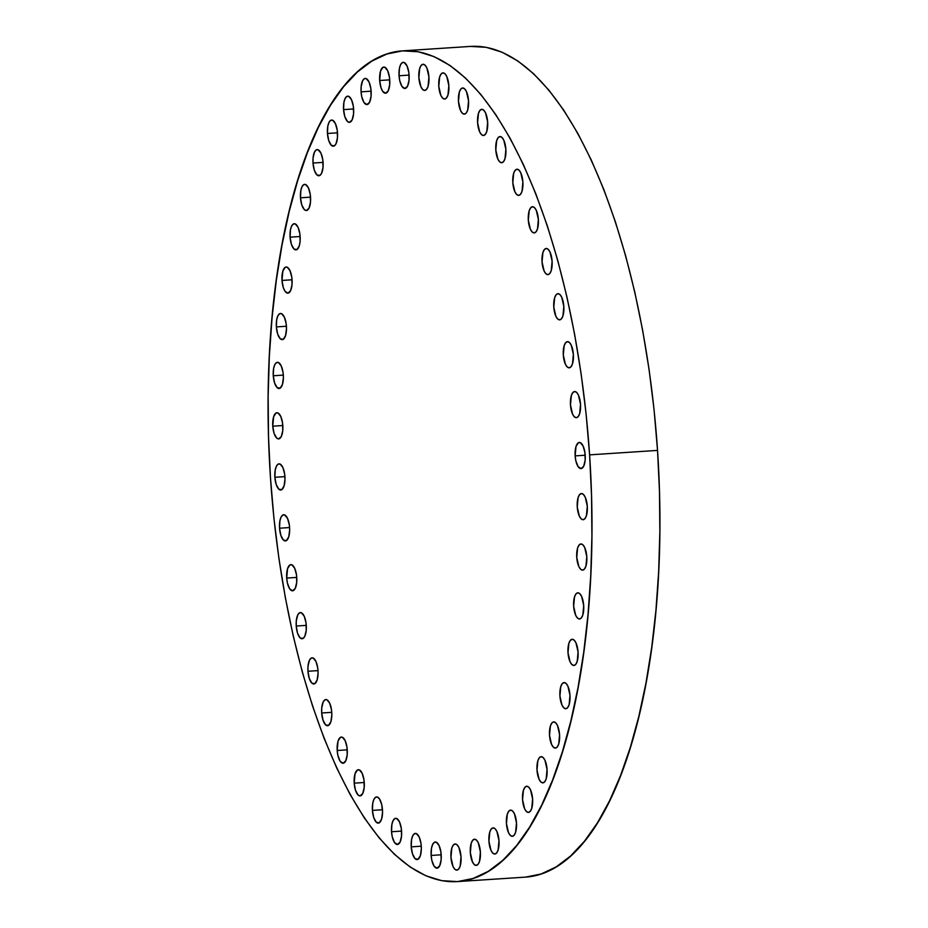 <?xml version="1.0" encoding="UTF-8"?>
<svg xmlns="http://www.w3.org/2000/svg" width="928" height="928" viewBox="0 0 928 928"><rect width="100%" height="100%" fill="white"/><g stroke="black" fill="none" stroke-linecap="round" stroke-linejoin="round"><path stroke-width="1.39" d="M401.58 831.036A13.108 5.034 86.2 0 1 397.416 844.48A13.108 5.034 86.2 0 1 391.535 831.755L401.58 831.094L391.535 831.755L392.242 836.731L394.481 842.473L397.428 844.48L400.072 842.067L401.534 836.07L401.314 828.495L399.492 821.895L396.685 818.496L394.725 818.635L393.043 820.712L391.894 824.424L391.535 831.755A13.108 5.034 86.2 0 1 395.699 818.31A13.108 5.034 86.2 0 1 401.58 831.036M382.464 809.68A13.108 5.034 86.2 0 1 378.299 823.124A13.108 5.034 86.2 0 1 372.418 810.399L382.475 809.738L372.418 810.399L373.74 817.603L376.316 822.266L379.274 822.8L381.605 819.041L382.545 812.244L381.756 804.704L379.506 798.962L377.568 797.14L375.608 797.28L373.926 799.356L372.778 803.068L372.418 810.399A13.108 5.034 86.2 0 1 376.582 796.955A13.108 5.034 86.2 0 1 382.464 809.68M364.252 782.443A13.108 5.034 86.2 0 1 360.087 795.888A13.108 5.034 86.2 0 1 354.194 783.162L364.252 782.501L354.194 783.162L355.528 790.366L358.104 795.029L360.099 795.888L362.744 793.475L364.205 787.478L363.985 779.903L362.164 773.302L359.356 769.904L357.396 770.043L355.053 773.801L354.194 783.162A13.108 5.034 86.2 0 1 358.37 769.718A13.108 5.034 86.2 0 1 364.252 782.443M347.246 749.789A13.108 5.034 86.2 0 1 343.082 763.234A13.108 5.034 86.2 0 1 337.2 750.508L347.246 749.847L337.2 750.508L337.908 755.485L340.147 761.227L343.093 763.234L345.738 760.821L347.2 754.824L346.979 747.237L345.158 740.648L342.351 737.25L340.39 737.389L338.047 741.147L337.2 750.508A13.108 5.034 86.2 0 1 341.365 737.064A13.108 5.034 86.2 0 1 347.246 749.789L347.246 749.789M331.748 712.275A13.108 5.034 86.2 0 1 327.572 725.719A13.108 5.034 86.2 0 1 321.691 712.994L331.748 712.333L321.691 712.994L323.025 720.198L325.6 724.861L328.547 725.394L330.89 721.636L331.818 714.838L331.482 709.734L329.66 703.134L326.842 699.735L324.881 699.874L323.199 701.951L321.738 707.96L321.691 712.994A13.108 5.034 86.2 0 1 325.856 699.55A13.108 5.034 86.2 0 1 331.748 712.275M318.014 670.55A13.108 5.034 86.2 0 1 313.838 683.982A13.108 5.034 86.2 0 1 307.957 671.269L318.014 670.608L307.957 671.269L309.291 678.472L311.866 683.124L314.812 683.669L317.156 679.899L318.084 673.102L317.747 667.998L315.926 661.397L313.107 658.01L311.147 658.149L309.465 660.226L308.003 666.234L307.957 671.269A13.108 5.034 86.2 0 1 312.121 657.824A13.108 5.034 86.2 0 1 318.014 670.55L318.014 670.55M306.275 625.321A13.108 5.034 86.2 0 1 302.11 638.754A13.108 5.034 86.2 0 1 296.229 626.029L306.286 625.379L296.229 626.029L297.552 633.244L300.127 637.896L303.085 638.441L304.767 636.353L306.228 630.356L306.008 622.769L304.187 616.169L301.38 612.77L299.419 612.909L297.737 614.997L296.276 620.994L296.229 626.029A13.108 5.034 86.2 0 1 300.394 612.596A13.108 5.034 86.2 0 1 306.275 625.321L306.275 625.321M296.751 577.355A13.108 5.034 86.2 0 1 292.587 590.8A13.108 5.034 86.2 0 1 286.694 578.074L296.751 577.413L286.694 578.074L287.413 583.051L289.652 588.793L292.598 590.8L295.243 588.398L296.705 582.39L296.484 574.815L294.663 568.214L291.856 564.816L289.896 564.955L287.552 568.725L286.694 578.074A13.108 5.034 86.2 0 1 290.87 564.63A13.108 5.034 86.2 0 1 296.751 577.355M289.594 527.487A13.108 5.034 86.2 0 1 285.418 540.931A13.108 5.034 86.2 0 1 279.537 528.206L289.594 527.545L279.537 528.206L280.871 535.421L283.446 540.073L286.392 540.606L288.736 536.848L289.664 530.05L289.327 524.946L287.506 518.346L284.687 514.947L282.727 515.086L281.045 517.174L279.896 520.875L279.537 528.206A13.108 5.034 86.2 0 1 283.701 514.762A13.108 5.034 86.2 0 1 289.594 527.487M284.919 476.574A13.108 5.034 86.2 0 1 280.743 490.007A13.108 5.034 86.2 0 1 274.862 477.282L284.919 476.632L274.862 477.282L276.196 484.497L278.771 489.149L281.718 489.694L284.061 485.924L284.989 479.126L284.652 474.022L282.831 467.422L280.012 464.023L278.052 464.174L276.37 466.25L275.233 469.962L274.862 477.282A13.108 5.034 86.2 0 1 279.026 463.849A13.108 5.034 86.2 0 1 284.919 476.574L284.919 476.574M282.808 425.465A13.108 5.034 86.2 0 1 278.644 438.909A13.108 5.034 86.2 0 1 272.762 426.184L282.82 425.523L272.762 426.184L274.085 433.388L276.66 438.051L278.655 438.909L281.3 436.508L282.762 430.499L282.541 422.924L280.72 416.324L277.913 412.925L275.952 413.064L273.621 416.823L272.762 426.184A13.108 5.034 86.2 0 1 276.927 412.74A13.108 5.034 86.2 0 1 282.808 425.465M283.318 375.051A13.108 5.034 86.2 0 1 279.142 388.496A13.108 5.034 86.2 0 1 273.261 375.77L283.318 375.109L273.261 375.77L274.595 382.974L277.17 387.637L280.117 388.171L282.46 384.412L283.388 377.615L283.052 372.511L281.23 365.91L278.412 362.512L276.451 362.651L274.769 364.739L273.621 368.439L273.261 375.77A13.108 5.034 86.2 0 1 277.426 362.326A13.108 5.034 86.2 0 1 283.318 375.051M286.416 326.192A13.108 5.034 86.2 0 1 282.24 339.636A13.108 5.034 86.2 0 1 276.358 326.911L286.416 326.25L276.358 326.911L277.692 334.115L280.268 338.778L283.214 339.312L285.557 335.553L286.485 328.756L286.149 323.652L284.328 317.051L281.509 313.652L279.548 313.792L277.866 315.88L276.718 319.58L276.358 326.911A13.108 5.034 86.2 0 1 280.523 313.467A13.108 5.034 86.2 0 1 286.416 326.192L286.416 326.192M292.053 279.722A13.108 5.034 86.2 0 1 287.889 293.167A13.108 5.034 86.2 0 1 281.996 280.442L292.053 279.78L281.996 280.442L283.33 287.657L284.954 291.16L287.9 293.167L290.545 290.766L292.007 284.757L291.786 277.182L289.965 270.582L287.158 267.183L285.198 267.322L282.854 271.092L281.996 280.442A13.108 5.034 86.2 0 1 286.172 266.997A13.108 5.034 86.2 0 1 292.053 279.722L292.053 279.722M300.138 236.443A13.108 5.034 86.2 0 1 295.974 249.887A13.108 5.034 86.2 0 1 290.093 237.162L300.138 236.501L290.093 237.162L291.415 244.366L293.99 249.029L296.948 249.562L299.28 245.804L300.092 241.477L299.872 233.902L298.05 227.302L295.243 223.903L293.283 224.042L291.601 226.119L290.452 229.831L290.093 237.162A13.108 5.034 86.2 0 1 294.257 223.718A13.108 5.034 86.2 0 1 300.138 236.443M310.532 197.084A13.108 5.034 86.2 0 1 306.368 210.528A13.108 5.034 86.2 0 1 300.486 197.803L310.544 197.142L300.486 197.803L301.809 205.007L304.384 209.67L306.379 210.528L309.024 208.127L310.486 202.118L310.265 194.544L308.444 187.943L305.637 184.544L303.676 184.684L301.994 186.76L300.846 190.472L300.486 197.803A13.108 5.034 86.2 0 1 304.651 184.359A13.108 5.034 86.2 0 1 310.532 197.084L310.532 197.084M323.06 162.33A13.108 5.034 86.2 0 1 318.896 175.763A13.108 5.034 86.2 0 1 313.014 163.038L323.072 162.388L313.014 163.038L314.337 170.253L316.912 174.905L319.87 175.45L321.552 173.362L323.014 167.365L322.793 159.778L320.972 153.178L318.165 149.779L316.204 149.918L314.522 152.006L313.061 158.004L313.014 163.038A13.108 5.034 86.2 0 1 317.179 149.605A13.108 5.034 86.2 0 1 323.06 162.33M337.502 132.762A13.108 5.034 86.2 0 1 333.338 146.206A13.108 5.034 86.2 0 1 327.456 133.481L337.514 132.82L327.456 133.481L328.779 140.685L331.354 145.336L334.312 145.882L335.994 143.794L337.456 137.796L337.235 130.21L335.414 123.61L332.607 120.222L330.646 120.362L328.964 122.438L327.816 126.15L327.456 133.481A13.108 5.034 86.2 0 1 331.621 120.037A13.108 5.034 86.2 0 1 337.502 132.762M353.614 108.889A13.108 5.034 86.2 0 1 349.45 122.334A13.108 5.034 86.2 0 1 343.569 109.608L353.626 108.947L343.569 109.608L344.891 116.824L347.466 121.475L349.462 122.334L352.106 119.932L353.568 113.924L353.348 106.349L351.526 99.748L348.719 96.35L346.759 96.489L345.077 98.577L343.928 102.277L343.569 109.608A13.108 5.034 86.2 0 1 347.733 96.164A13.108 5.034 86.2 0 1 353.614 108.889M371.119 91.141A13.108 5.034 86.2 0 1 366.954 104.574A13.108 5.034 86.2 0 1 361.073 91.849L371.13 91.188L361.073 91.849L361.792 96.837L364.031 102.567L366.966 104.574L369.611 102.173L371.072 96.164L370.852 88.589L369.042 81.989L366.224 78.59L364.263 78.729L362.581 80.817L361.12 86.814L361.073 91.849A13.108 5.034 86.2 0 1 365.238 78.416A13.108 5.034 86.2 0 1 371.119 91.141M389.725 79.785A13.108 5.034 86.2 0 1 385.561 93.229A13.108 5.034 86.2 0 1 379.668 80.504L389.725 79.843L379.668 80.504L381.002 87.719L382.626 91.222L385.561 93.229L388.217 90.828L389.667 84.819L389.458 77.244L387.637 70.644L384.83 67.245L382.87 67.384L380.526 71.154L379.668 80.504A13.108 5.034 86.2 0 1 383.844 67.06A13.108 5.034 86.2 0 1 389.725 79.785M409.097 75.052A13.108 5.034 86.2 0 1 404.933 88.485A13.108 5.034 86.2 0 1 399.052 75.771L409.097 75.11L399.052 75.771L399.759 80.748L401.998 86.478L404.944 88.485L407.589 86.084L409.051 80.086L408.83 72.5L407.009 65.9L404.202 62.512L402.242 62.652L400.56 64.728L399.411 68.44L399.052 75.771A13.108 5.034 86.2 0 1 403.216 62.327A13.108 5.034 86.2 0 1 409.097 75.052M423.017 64.276A13.108 5.034 86.2 0 1 423.029 64.276A13.108 5.034 86.2 0 1 428.922 77.012A13.108 5.034 86.2 0 1 424.757 90.434L426.613 89.308L428.063 86.35L428.922 77.001L426.834 67.848L425.012 65.134L423.017 64.276L421.161 65.401L419.723 68.359L418.864 77.708L420.952 86.861L422.774 89.575L424.757 90.434A13.108 5.034 86.2 0 1 424.746 90.434A13.108 5.034 86.2 0 1 418.864 77.697A13.108 5.034 86.2 0 1 423.017 64.276M442.946 72.871A13.108 5.034 86.2 0 1 442.958 72.871A13.108 5.034 86.2 0 1 448.839 85.608A13.108 5.034 86.2 0 1 444.686 99.041L446.542 97.904L447.98 94.946L448.839 85.596L446.751 76.456L444.941 73.73L442.946 72.871L441.09 74.008L439.652 76.954L438.793 86.316L440.881 95.456L442.691 98.182L444.686 99.041A13.108 5.034 86.2 0 1 444.674 99.041A13.108 5.034 86.2 0 1 438.793 86.304A13.108 5.034 86.2 0 1 442.946 72.871M462.631 87.974A13.108 5.034 86.2 0 1 462.643 87.974A13.108 5.034 86.2 0 1 468.536 100.723A13.108 5.034 86.2 0 1 464.371 114.144L466.227 113.007L467.677 110.061L468.536 100.7L466.448 91.559L464.626 88.833L462.631 87.974L460.775 89.111L459.337 92.069L458.478 101.419L460.566 110.56L462.388 113.286L464.371 114.144A13.108 5.034 86.2 0 1 464.36 114.144A13.108 5.034 86.2 0 1 458.478 101.407A13.108 5.034 86.2 0 1 462.631 87.974M481.748 109.33A13.108 5.034 86.2 0 1 481.76 109.33A13.108 5.034 86.2 0 1 487.652 122.078A13.108 5.034 86.2 0 1 483.488 135.5L485.344 134.363L486.794 131.416L487.641 122.055L485.564 112.914L483.743 110.188L481.748 109.33L479.892 110.467L478.454 113.425L477.595 122.774L479.683 131.915L481.504 134.641L483.488 135.5A13.108 5.034 86.2 0 1 483.476 135.5A13.108 5.034 86.2 0 1 477.595 122.763A13.108 5.034 86.2 0 1 481.748 109.33M499.972 136.578A13.108 5.034 86.2 0 1 499.983 136.567A13.108 5.034 86.2 0 1 505.864 149.315A13.108 5.034 86.2 0 1 501.7 162.736L503.568 161.6L505.006 158.653L505.864 149.292L503.776 140.151L501.955 137.437L499.972 136.578L498.116 137.704L496.666 140.662L495.807 150.011L497.895 159.164L499.716 161.878L501.7 162.736A13.108 5.034 86.2 0 1 495.807 150A13.108 5.034 86.2 0 1 499.972 136.578L499.972 136.578M516.977 169.232A13.108 5.034 86.2 0 1 516.977 169.221A13.108 5.034 86.2 0 1 522.87 181.969A13.108 5.034 86.2 0 1 518.706 195.39L520.562 194.254L522.012 191.307L522.87 181.946L520.782 172.805L518.961 170.091L516.977 169.232L515.11 170.358L513.671 173.316L512.813 182.665L514.901 191.818L516.722 194.532L518.706 195.39A13.108 5.034 86.2 0 1 518.694 195.39A13.108 5.034 86.2 0 1 512.813 182.654A13.108 5.034 86.2 0 1 516.977 169.232M532.475 206.735A13.108 5.034 86.2 0 1 532.486 206.735A13.108 5.034 86.2 0 1 538.368 219.472A13.108 5.034 86.2 0 1 534.215 232.905L536.071 231.768L537.509 228.822L538.368 219.46L536.28 210.32L534.458 207.594L532.475 206.735L530.619 207.872L529.18 210.83L528.322 220.18L530.398 229.32L532.22 232.046L534.215 232.905A13.108 5.034 86.2 0 1 534.203 232.905A13.108 5.034 86.2 0 1 528.322 220.168A13.108 5.034 86.2 0 1 532.475 206.735M546.209 248.472A13.108 5.034 86.2 0 1 546.221 248.472A13.108 5.034 86.2 0 1 552.102 261.209A13.108 5.034 86.2 0 1 547.949 274.63L549.805 273.493L551.244 270.547L552.102 261.197L550.014 252.045L548.193 249.33L546.209 248.472L544.353 249.597L542.915 252.555L542.056 261.905L544.133 271.057L545.954 273.772L547.949 274.63A13.108 5.034 86.2 0 1 547.938 274.63A13.108 5.034 86.2 0 1 542.045 261.893A13.108 5.034 86.2 0 1 546.209 248.472M557.937 293.7A13.108 5.034 86.2 0 1 557.948 293.7A13.108 5.034 86.2 0 1 563.83 306.437A13.108 5.034 86.2 0 1 559.677 319.858L561.533 318.733L562.971 315.775L563.83 306.426L561.753 297.273L559.932 294.559L557.937 293.7L556.081 294.837L554.642 297.784L553.784 307.133L555.872 316.286L557.693 319L559.677 319.858A13.108 5.034 86.2 0 1 559.665 319.858A13.108 5.034 86.2 0 1 553.784 307.122A13.108 5.034 86.2 0 1 557.937 293.7M567.472 341.655A13.108 5.034 86.2 0 1 567.484 341.655A13.108 5.034 86.2 0 1 573.365 354.392A13.108 5.034 86.2 0 1 569.2 367.824L571.068 366.688L572.506 363.741L573.365 354.38L571.277 345.239L569.456 342.513L567.472 341.655L565.616 342.792L564.166 345.738L563.308 355.099L565.396 364.24L567.217 366.966L569.2 367.824A13.108 5.034 86.2 0 1 563.308 355.088A13.108 5.034 86.2 0 1 567.472 341.655L567.495 341.655M421.266 846.139A13.108 5.034 86.2 0 1 417.101 859.583A13.108 5.034 86.2 0 1 411.22 846.858L421.277 846.197L411.22 846.858L412.554 854.062L415.129 858.725L418.076 859.258L420.419 855.5L421.347 848.702L421.01 843.598L419.189 836.998L416.37 833.599L414.41 833.738L412.728 835.826L411.58 839.527L411.22 846.858A13.108 5.034 86.2 0 1 415.384 833.414A13.108 5.034 86.2 0 1 421.266 846.139M441.194 854.746A13.108 5.034 86.2 0 1 437.03 868.179A13.108 5.034 86.2 0 1 431.149 855.454L441.194 854.804L431.149 855.454L431.856 860.442L434.095 866.172L437.042 868.179L439.686 865.778L441.148 859.78L440.928 852.194L439.106 845.594L436.299 842.206L434.339 842.346L432.657 844.422L431.508 848.134L431.149 855.454A13.108 5.034 86.2 0 1 435.313 842.021A13.108 5.034 86.2 0 1 441.194 854.746M455.114 843.97A13.108 5.034 86.2 0 1 455.126 843.97A13.108 5.034 86.2 0 1 461.019 856.706A13.108 5.034 86.2 0 1 456.854 870.128L458.71 869.002L460.16 866.044L461.019 856.695L458.931 847.542L457.11 844.828L455.114 843.97L453.258 845.095L451.82 848.053L450.962 857.402L453.05 866.555L454.871 869.269L456.854 870.128A13.108 5.034 86.2 0 1 456.843 870.128A13.108 5.034 86.2 0 1 450.962 857.391A13.108 5.034 86.2 0 1 455.114 843.97L455.138 843.97M474.498 839.225A13.108 5.034 86.2 0 1 474.51 839.225A13.108 5.034 86.2 0 1 480.391 851.962A13.108 5.034 86.2 0 1 476.238 865.395L478.094 864.258L479.532 861.3L480.391 851.95L478.303 842.81L476.482 840.084L474.498 839.225L472.642 840.362L471.192 843.308L470.334 852.67L472.422 861.81L474.243 864.525L476.238 865.395A13.108 5.034 86.2 0 1 476.226 865.395A13.108 5.034 86.2 0 1 470.334 852.646A13.108 5.034 86.2 0 1 474.498 839.225L474.521 839.225M493.093 827.88A13.108 5.034 86.2 0 1 493.104 827.88A13.108 5.034 86.2 0 1 498.986 840.617A13.108 5.034 86.2 0 1 494.833 854.038L496.689 852.913L498.127 849.955L498.986 840.606L496.898 831.453L495.088 828.739L493.093 827.88L491.237 829.017L489.798 831.964L488.94 841.325L491.028 850.466L492.838 853.18L494.833 854.038A13.108 5.034 86.2 0 1 494.821 854.038A13.108 5.034 86.2 0 1 488.94 841.302A13.108 5.034 86.2 0 1 493.093 827.88L493.116 827.88M510.597 810.121A13.108 5.034 86.2 0 1 510.609 810.121A13.108 5.034 86.2 0 1 516.49 822.858A13.108 5.034 86.2 0 1 512.337 836.29L514.193 835.154L515.632 832.196L516.49 822.846L514.414 813.705L512.592 810.979L510.597 810.121L508.741 811.258L507.303 814.204L506.444 823.565L508.532 832.706L510.354 835.42L512.337 836.29A13.108 5.034 86.2 0 1 512.326 836.29A13.108 5.034 86.2 0 1 506.444 823.542A13.108 5.034 86.2 0 1 510.597 810.121L510.597 810.121M526.71 786.26A13.108 5.034 86.2 0 1 526.721 786.26A13.108 5.034 86.2 0 1 532.602 798.996A13.108 5.034 86.2 0 1 528.45 812.418L530.306 811.281L531.744 808.334L532.602 798.973L530.526 789.832L528.705 787.118L526.71 786.26L524.854 787.385L523.415 790.343L522.557 799.692L524.645 808.845L526.466 811.559L528.45 812.418A13.108 5.034 86.2 0 1 528.438 812.418A13.108 5.034 86.2 0 1 522.557 799.681A13.108 5.034 86.2 0 1 526.71 786.26L526.71 786.26M541.152 756.691A13.108 5.034 86.2 0 1 541.163 756.691A13.108 5.034 86.2 0 1 547.056 769.428A13.108 5.034 86.2 0 1 542.892 782.849L544.748 781.724L546.198 778.766L547.044 769.416L544.968 760.264L543.147 757.55L541.152 756.691L539.296 757.828L537.857 760.774L536.999 770.124L539.087 779.276L540.908 781.991L542.892 782.849A13.108 5.034 86.2 0 1 542.88 782.849A13.108 5.034 86.2 0 1 536.999 770.112A13.108 5.034 86.2 0 1 541.152 756.691M553.68 721.926A13.108 5.034 86.2 0 1 553.691 721.926A13.108 5.034 86.2 0 1 559.572 734.663A13.108 5.034 86.2 0 1 555.42 748.096L557.276 746.959L558.714 744.012L559.572 734.651L557.496 725.51L555.675 722.784L553.68 721.926L551.824 723.063L550.385 726.021L549.527 735.37L551.615 744.511L553.436 747.237L555.42 748.096A13.108 5.034 86.2 0 1 555.408 748.096A13.108 5.034 86.2 0 1 549.527 735.359A13.108 5.034 86.2 0 1 553.68 721.926L553.68 721.926M564.073 682.567A13.108 5.034 86.2 0 1 564.085 682.567A13.108 5.034 86.2 0 1 569.978 695.304A13.108 5.034 86.2 0 1 565.813 708.737L567.669 707.6L569.119 704.654L569.978 695.292L567.89 686.152L566.068 683.426L564.073 682.567L562.217 683.704L560.779 686.662L559.92 696.012L562.008 705.152L563.83 707.878L565.813 708.737A13.108 5.034 86.2 0 1 565.802 708.737A13.108 5.034 86.2 0 1 559.92 696A13.108 5.034 86.2 0 1 564.073 682.567L564.073 682.567M572.17 639.288A13.108 5.034 86.2 0 1 572.182 639.288A13.108 5.034 86.2 0 1 578.063 652.024A13.108 5.034 86.2 0 1 573.91 665.457L575.766 664.32L577.204 661.362L578.063 652.013L575.975 642.872L574.154 640.146L572.17 639.288L570.314 640.424L568.864 643.371L568.006 652.732L570.094 661.873L571.915 664.599L573.91 665.457A13.108 5.034 86.2 0 1 573.898 665.457A13.108 5.034 86.2 0 1 568.006 652.709A13.108 5.034 86.2 0 1 572.17 639.288L572.193 639.288M577.808 592.818A13.108 5.034 86.2 0 1 577.819 592.818A13.108 5.034 86.2 0 1 583.7 605.555A13.108 5.034 86.2 0 1 579.548 618.988L581.404 617.851L582.842 614.893L583.7 605.543L581.612 596.402L579.791 593.676L577.808 592.818L575.952 593.955L574.513 596.901L573.655 606.262L575.743 615.403L577.552 618.129L579.548 618.988A13.108 5.034 86.2 0 1 579.536 618.988A13.108 5.034 86.2 0 1 573.655 606.251A13.108 5.034 86.2 0 1 577.808 592.818L577.808 592.818M580.905 543.959A13.108 5.034 86.2 0 1 580.916 543.959A13.108 5.034 86.2 0 1 586.798 556.696A13.108 5.034 86.2 0 1 582.645 570.128L584.501 568.992L585.939 566.045L586.798 556.684L584.71 547.543L582.9 544.817L580.905 543.959L579.049 545.096L577.61 548.042L576.752 557.403L578.84 566.544L580.65 569.27L582.645 570.128A13.108 5.034 86.2 0 1 582.633 570.128A13.108 5.034 86.2 0 1 576.752 557.392A13.108 5.034 86.2 0 1 580.905 543.959M581.404 493.545A13.108 5.034 86.2 0 1 581.415 493.545A13.108 5.034 86.2 0 1 587.296 506.282A13.108 5.034 86.2 0 1 583.144 519.715L585 518.578L586.438 515.632L587.296 506.27L585.22 497.13L583.399 494.404L581.404 493.545L579.548 494.682L578.109 497.628L577.251 506.99L579.339 516.13L581.16 518.856L583.144 519.715A13.108 5.034 86.2 0 1 583.132 519.715A13.108 5.034 86.2 0 1 577.251 506.978A13.108 5.034 86.2 0 1 581.404 493.545M574.629 391.523A13.108 5.034 86.2 0 1 574.641 391.523A13.108 5.034 86.2 0 1 580.522 404.26A13.108 5.034 86.2 0 1 576.369 417.693L578.225 416.556L579.664 413.598L580.522 404.248L578.434 395.108L576.624 392.382L574.629 391.523L572.773 392.66L571.335 395.606L570.476 404.968L572.564 414.108L574.374 416.823L576.369 417.693A13.108 5.034 86.2 0 1 576.358 417.693A13.108 5.034 86.2 0 1 570.476 404.944A13.108 5.034 86.2 0 1 574.629 391.523L574.629 391.523M585.197 455.172A13.108 5.034 86.2 0 1 581.032 468.605A13.108 5.034 86.2 0 1 575.151 455.88L585.197 455.23L575.151 455.88L575.859 460.868L578.098 466.598L581.044 468.605L583.689 466.204L585.15 460.207L584.93 452.62L583.109 446.02L580.302 442.621L578.341 442.76L575.998 446.53L575.151 455.88A13.108 5.034 86.2 0 1 579.316 442.447A13.108 5.034 86.2 0 1 585.197 455.172M457.272 881.6A416.266 159.964 86.2 0 1 270.466 477.595L268.528 436.833L268.146 396.349L269.329 356.538L272.055 317.794L276.3 280.465L282.031 244.934L289.188 211.526L297.691 180.577L307.481 152.378L318.443 127.194L330.484 105.282L343.476 86.849L357.315 72.071L371.85 61.074L386.941 53.998L402.439 50.878L418.215 51.759L434.107 56.643L449.952 65.459L465.601 78.138L480.913 94.563L495.738 114.562L509.936 137.947L523.357 164.488L535.874 193.94L547.381 226.014L557.751 260.408L566.892 296.774L574.71 334.776L581.148 374.042L586.125 414.201L589.593 454.859A416.266 159.964 86.2 0 1 457.272 881.6L525.213 877.146A416.266 159.964 -93.8 0 0 657.534 450.405A416.266 159.964 -93.8 0 0 470.728 46.4L402.787 50.854A416.266 159.964 86.2 0 1 589.593 454.859L657.534 450.405L589.593 454.859L591.53 495.622L591.913 536.106L590.73 575.917L588.004 614.672L583.758 651.99L578.028 687.532L570.871 720.928L562.368 751.877L552.578 780.077L541.616 805.26L529.575 827.173L516.583 845.605L502.744 860.395L488.221 871.38L473.129 878.456L457.62 881.577L441.844 880.695L425.964 875.812L410.106 866.996L394.458 854.317L379.146 837.891L364.321 817.893L350.134 794.507L336.713 767.966L324.185 738.514L312.69 706.44L302.308 672.058L293.167 635.68L285.348 597.678L278.91 558.412L273.934 518.253L270.466 477.595A416.266 159.964 86.2 0 1 402.787 50.854M470.38 46.423L486.156 47.305L502.036 52.188L517.894 61.004L533.542 73.683L548.854 90.109L563.679 110.107L577.866 133.493L591.287 160.034L603.815 189.486L615.31 221.56L625.692 255.942L634.833 292.32L642.652 330.322L649.09 369.588L654.066 409.747L657.534 450.405L659.472 491.167L659.854 531.651L658.671 571.462L655.945 610.206L651.7 647.535L645.969 683.066L638.812 716.474L630.309 747.423L620.519 775.622L609.557 800.806L597.516 822.718L584.524 841.151L570.685 855.929L556.15 866.926L541.059 874.002L525.561 877.122"/></g></svg>

